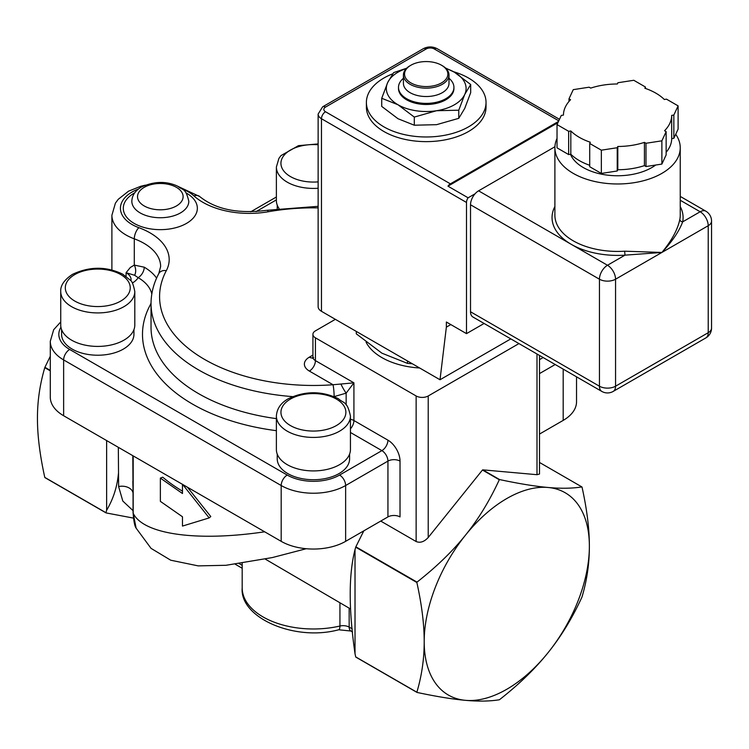 <?xml version="1.0" encoding="UTF-8"?>
<svg xmlns="http://www.w3.org/2000/svg" width="749" height="749" viewBox="0 0 749 749"><rect width="100%" height="100%" fill="white"/><g stroke="black" fill="none" stroke-linecap="round" stroke-linejoin="round"><path stroke-width="1.12" d="M453.566 71.726A59.826 34.538 180 0 1 486.035 102.444A59.826 34.538 180 0 1 468.509 126.862A59.826 34.538 180 0 1 403.318 134.352A59.826 34.538 180 0 1 366.392 102.444A59.826 34.538 180 0 1 392.691 73.833M486.035 102.444L486.035 107.098A59.826 34.538 180 0 1 468.509 131.515A59.826 34.538 180 0 1 403.318 139.005A59.826 34.538 180 0 1 366.392 107.098L366.392 102.444M406.389 68.505A39.884 23.022 0 0 0 387.692 82.53A39.884 23.022 0 0 0 398.009 104.766A39.884 23.022 0 0 0 436.536 110.73A39.884 23.022 0 0 0 464.736 94.449A39.884 23.022 0 0 0 454.409 72.204A39.884 23.022 0 0 0 446.039 68.505M403.421 78.28A27.713 16.001 0 0 0 398.496 87.39L398.496 88.485A27.713 16.001 0 0 0 415.601 103.268A27.713 16.001 0 0 0 445.805 99.804A27.713 16.001 0 0 0 453.931 88.485L453.931 87.39A27.713 16.001 0 0 0 448.997 78.28M445.477 67.972L454.409 72.204L470.69 84.515L464.736 94.449L458.772 110.197L436.536 110.73L414.291 117.078L398.009 104.766L381.728 98.278L387.692 82.53L393.646 72.597L406.707 68.196M381.728 98.278L381.728 106.414L398.009 118.726L414.291 125.214L436.536 124.68L458.772 118.333L464.736 108.399L470.69 92.651L470.69 84.515M414.291 125.214L414.291 117.078M458.772 118.333L458.772 110.197M554.897 206.537A65.519 37.825 0 0 0 571.244 244.324A65.519 37.825 0 0 0 624.984 255.156L607.495 265.258A11.394 6.582 60 0 1 615.556 279.208A11.394 6.582 180 0 1 599.443 279.208L599.443 386.203A11.394 6.582 120 0 0 601.803 391.418L472.881 316.986A11.394 6.582 -60 0 1 470.522 311.771L470.522 204.777A11.394 6.582 -60 0 1 475.072 193.785A11.394 6.582 -60 0 1 478.583 190.826L554.925 146.748M617.813 169.742A54.125 31.252 180 0 0 644.421 165.623L644.421 142.366A54.125 31.252 180 0 1 617.813 146.476L617.813 169.742L617.232 170.987L617.232 147.722L617.813 146.476M644.421 142.366L645.994 143.274L661.882 140.821L666.142 131.646L664.56 130.738A54.125 31.252 180 0 0 671.694 115.374L673.847 115.037L678.107 105.871L666.479 99.149L664.316 99.486A54.125 31.252 180 0 0 644.842 88.242L645.423 86.996L633.785 80.283L617.906 82.736L617.326 83.982A54.125 31.252 180 0 0 590.718 88.101L589.145 87.193L573.257 89.646L568.997 98.821L570.579 99.729A54.125 31.252 180 0 0 563.445 115.093L561.291 115.421L557.031 124.596L568.66 131.309L570.822 130.981L570.822 154.238L568.66 154.575L568.66 131.309M617.232 147.722L601.353 150.184L589.716 143.471L590.296 142.226A54.125 31.252 180 0 1 570.822 130.981M589.716 143.471L589.716 166.727L601.353 173.44L617.232 170.987M601.353 150.184L601.353 173.44M557.031 124.596L557.031 147.853L568.66 154.575M568.997 98.821L568.997 101.443M645.423 86.996L645.423 88.438M671.694 115.374L671.694 138.631L673.847 138.303L678.107 129.128L678.107 105.871M673.847 115.037L673.847 138.303M671.694 138.631A54.125 31.252 180 0 1 666.142 152.281M589.716 165.286A54.125 31.252 180 0 1 570.822 154.238M666.142 131.646L666.142 154.903L661.882 164.078L645.994 166.531L644.421 165.623M645.994 143.274L645.994 166.531M661.882 140.821L661.882 164.078M655.693 165.033A48.423 27.956 180 0 1 583.321 167.57A48.423 27.956 180 0 1 570.466 154.294M675.71 134.286A62.673 36.186 180 0 1 680.242 147.796L680.242 215.244A62.673 36.186 180 0 1 679.839 219.345A2.846 2.313 -168.8 0 0 682.667 221.854A65.519 37.825 0 0 0 680.242 206.537M679.839 219.345C677.723 229.54 671.741 240.579 661.882 252.46L624.984 255.156L624.666 251.196A62.673 36.186 180 0 1 554.897 215.244L554.897 147.796A62.673 36.186 180 0 1 557.031 138.434M470.522 311.771L599.443 386.203A11.394 6.582 0 0 0 615.556 386.203A11.394 6.582 60 0 1 613.197 391.418L705.848 337.921A11.394 6.582 -120 0 0 708.217 332.706L615.556 386.203L615.556 279.208L661.882 252.46L624.666 251.196M661.882 252.46C672.162 241.571 679.09 231.375 682.667 221.854L700.156 211.761A11.394 6.582 -120 0 1 708.217 225.711L708.217 332.706A11.394 6.582 0 0 0 711.55 328.053L711.55 221.058A11.394 6.582 180 0 1 708.217 225.711L661.882 252.46M680.242 147.796A62.673 36.186 180 0 1 679.839 151.888A62.673 36.186 180 0 1 638.232 181.951A62.673 36.186 180 0 1 573.257 173.384A62.673 36.186 180 0 1 554.897 147.796M558.511 121.422L450.383 183.851L325.497 111.741A5.702 3.286 180 0 1 325.497 107.098L426.209 48.947A5.702 3.286 180 0 1 434.27 48.947L558.782 120.832M510.809 338.885L440.019 379.752L446.357 327.144L450.804 324.579M325.497 111.741A5.702 3.286 120 0 0 321.471 118.726A11.394 6.582 0 0 1 318.128 114.073L318.128 306.659A11.394 6.582 0 0 0 321.471 311.312L440.019 379.752M446.357 327.144L446.357 322.004L466.496 333.633L466.496 202.455A5.702 3.286 -60 0 1 468.106 197.802L447.968 186.173A5.702 3.286 -60 0 1 450.383 183.851M484.107 323.465L466.496 333.633M468.106 197.802L475.072 193.785M447.968 186.173L557.921 122.696M441.517 82.905A21.646 12.499 180 0 1 410.901 82.905A21.646 12.499 180 0 1 410.901 65.229A21.646 12.499 180 0 1 441.517 65.229A21.646 12.499 180 0 1 441.517 82.905M410.901 65.229L410.096 65.697A22.788 13.154 0 0 0 403.421 74.994A22.788 13.154 0 0 0 417.493 87.156A22.788 13.154 0 0 0 442.322 84.3A22.788 13.154 0 0 0 448.997 74.994A22.788 13.154 0 0 0 442.322 65.697L441.517 65.229M403.421 74.994L403.421 83.373A22.788 13.154 0 0 0 417.493 95.526A22.788 13.154 0 0 0 442.322 92.67A22.788 13.154 0 0 0 448.997 83.373L448.997 74.994M398.496 87.39A27.713 16.001 0 0 0 415.601 102.173A27.713 16.001 0 0 0 445.805 98.709A27.713 16.001 0 0 0 453.931 87.39M419.646 367.993A62.673 36.186 180 0 1 366.092 342.227M356.309 331.423L356.309 333.839L381.896 353.172L407.484 363.377L412.287 363.742M407.484 360.971L407.484 363.377M539.495 434.074L563.182 420.395A45.577 26.318 0 0 0 576.533 401.792L576.533 376.831M465.485 535.161A116.797 67.429 -60 0 1 548.071 487.477A116.797 67.429 -60 0 1 589.369 546.227A116.797 67.429 -60 0 1 548.071 652.66A116.797 67.429 -60 0 1 465.485 700.334A116.797 67.429 -60 0 1 424.196 641.593A116.797 67.429 -60 0 1 465.485 535.161C478.368 519.188 489.64 500.716 499.302 479.753A134.745 77.793 -60 0 1 499.602 479.575C519.094 483.714 535.245 486.354 548.071 487.477C560.954 488.648 572.227 488.46 581.889 486.925A134.745 77.793 -60 0 1 582.039 487.14C586.954 509.404 589.397 529.103 589.369 546.227C589.397 563.379 586.954 580.26 582.039 596.859A134.745 77.793 -60 0 1 581.889 597.243C572.227 618.206 560.954 636.678 548.071 652.66C535.245 668.66 519.094 684.314 499.602 699.613A134.745 77.793 -60 0 1 499.302 699.781C489.64 701.317 478.368 701.504 465.485 700.334C452.658 699.201 436.508 696.57 417.015 692.432A134.745 77.793 -60 0 1 416.865 692.216C421.781 675.617 424.224 658.745 424.196 641.593C424.224 624.469 421.781 604.771 416.865 582.497A134.745 77.793 -60 0 1 417.015 582.113C436.508 566.824 452.658 551.17 465.485 535.161M50.286 356.281L44.921 367.291A134.745 77.793 120 0 0 44.781 367.675C39.847 384.415 37.403 401.295 37.45 418.307C37.403 435.263 39.847 454.961 44.781 477.394A134.745 77.793 120 0 0 44.921 477.609L106.086 512.915L133.425 518.093M539.495 462.451L581.889 486.925M539.495 355.447L539.495 474.051L536.996 474.697L482.759 469.848L499.602 479.575M133.069 512.297C133.668 520.958 134.68 526.238 136.112 528.12L133.191 513.271A11.394 6.582 180 0 1 133.06 512.297A11.394 6.582 180 0 1 133.06 512.279L133.06 455.832M133.06 495.726A11.394 6.46 179.5 0 1 133.032 495.295A11.394 6.46 179.5 0 1 133.032 495.22M132.807 455.682L133.06 496.606M264.65 531.799C196.818 541.901 143.228 534.346 133.191 513.271L133.191 455.907M160.37 478.096L160.37 501.362L182.475 516.773L182.475 526.079L209.177 517.915L182.475 484.21L182.475 493.516L160.37 478.096L162.72 477.179A182.316 105.263 -0 0 0 182.475 491.175M187.428 487.215L210.787 516.548L209.177 517.915M133.013 492.805A11.394 7.93 -1.8 0 0 118.623 486.55L122.799 501.034L133.06 510.659M118.454 447.396L118.445 448.379M118.333 447.322L118.623 486.55M355.017 549.616L355.017 653.69C348.603 609.283 348.603 574.586 355.017 549.616L355.709 547.191L416.865 582.497M118.454 473.387C117.219 486.738 113.268 499.031 106.63 510.284L106.63 440.562M416.865 692.216L355.709 656.91L355.017 653.69M106.63 510.284L105.937 512.7L44.781 477.394M44.781 367.675L50.286 370.858M60.735 321.939L53.685 329.691L50.286 341.319L50.286 397.139A45.577 26.318 0 0 0 63.637 415.742L281.184 541.34A45.577 26.318 0 0 0 345.635 541.34L387.935 516.922A8.548 4.934 180 0 1 400.022 516.922L400.022 461.103A17.096 9.868 -120 0 0 387.935 440.169L353.921 420.526L353.921 382.842L333.033 384.743A153.826 88.813 180 0 1 166.315 270.661A65.519 37.825 0 0 0 138.883 227.687A39.884 23.022 180 0 1 138.443 189.02M265.286 559.11L350.429 608.9M380.735 521.079L416.135 541.527C420.17 543.184 424.196 541.845 428.222 537.492L482.459 470.026L499.302 479.753M417.015 582.113L355.859 546.807L363.799 530.863M355.709 656.91A134.745 77.793 120 0 0 355.859 657.116L417.015 692.432M50.286 370.39L44.921 367.291M350.438 416.041L350.438 449.531A37.029 21.384 180 0 1 327.585 469.286A37.029 21.384 180 0 1 287.223 464.652A37.029 21.384 180 0 1 276.381 449.531L276.381 416.041A37.029 21.384 0 0 0 287.223 431.162A37.029 21.384 0 0 0 327.585 435.796A37.029 21.384 0 0 0 350.438 416.041C347.162 400.715 343.697 403.655 338.361 398.674C321.892 390.847 305.349 390.791 288.739 398.515C281.006 402.672 276.887 408.514 276.381 416.041M349.586 454.1L349.586 458.837A36.177 20.888 180 0 1 313.41 479.725A36.177 20.888 180 0 1 277.233 458.837L277.233 454.1M134.801 291.539L134.801 325.038A37.029 21.384 180 0 1 97.763 346.413A37.029 21.384 180 0 1 60.735 325.038L60.735 291.539A37.029 21.384 0 0 0 97.763 312.923A37.029 21.384 0 0 0 134.801 291.539C133.434 284.62 131.908 280.828 130.242 280.154L122.714 274.171C106.311 266.241 89.58 266.298 72.522 274.34C64.264 279.789 60.341 285.528 60.735 291.539M133.94 329.597L133.94 334.335A36.177 20.888 180 0 1 97.763 355.223A36.177 20.888 180 0 1 61.587 334.335L61.587 329.597M279.012 208.456A37.029 21.384 180 0 1 276.381 200.535L276.381 167.036A37.029 21.384 0 0 0 318.128 188.242M518.954 343.585L428.222 395.968A8.548 4.934 180 0 1 416.135 395.968L315.423 337.827A8.548 4.934 180 0 1 312.923 334.335A8.548 4.934 180 0 1 315.423 330.852L335.365 319.336M156.588 278.104A56.971 32.89 0 0 0 144.248 267.196L134.296 265.099L130.335 267.459L126.075 272.702L134.586 275.267L138.162 277.645A48.423 27.956 180 0 1 151.794 294.132M341.104 384.415A8.548 1.142 -120 0 0 346.15 393.15L334.129 396.614A8.548 0.889 -94.2 0 0 333.033 384.743L309.384 371.083A8.548 4.934 120 0 0 315.423 360.615L315.423 337.827M346.15 404.966L346.15 393.15L353.921 382.842L315.423 360.615A8.548 4.934 180 0 1 312.923 357.133L312.923 334.335M144.248 267.196A8.548 4.971 -59.6 0 1 138.162 277.645A25.635 14.802 0 0 1 132.348 283.038M111.891 269.94L111.891 215.253A48.423 27.956 0 0 0 134.296 238.828L134.296 265.099A8.548 5.805 -103.7 0 1 134.586 275.267M478.583 190.826L607.495 265.258A11.394 6.582 120 0 0 599.443 279.208L470.522 204.777M680.242 200.264L700.156 211.761A11.394 6.582 120 0 1 705.848 211.19A11.394 11.394 0 0 1 711.55 221.058M426.209 48.947A5.702 3.286 -120 0 0 423.363 48.666C427.951 46.372 432.529 46.372 437.116 48.666A5.702 3.286 120 0 0 434.27 48.947M318.128 114.073L322.65 106.807A5.702 3.286 60 0 1 325.497 107.098M321.471 311.312L321.471 118.726L466.496 202.455M352.554 631.959L350.935 631.023L338.679 629.769A8.548 2.603 -103 0 0 339.934 626.024A71.221 41.12 180 0 1 242.189 587.862L242.189 563.304M350.935 631.023A8.548 4.934 -60 0 1 349.165 627.11A8.548 4.934 0 0 0 339.934 626.024L339.934 602.842M352.208 628.87L349.165 627.11L349.165 608.169M242.189 565.355L239.362 563.716M290.443 425.572A32.479 18.753 180 0 1 305.002 394.208A32.479 18.753 180 0 1 344.774 417.174A32.479 18.753 180 0 1 290.443 425.572M74.806 274.565A32.479 18.753 180 0 1 129.137 282.963A32.479 18.753 180 0 1 89.365 305.929A32.479 18.753 180 0 1 74.806 274.565M318.128 181.867A32.479 18.753 180 0 1 280.931 163.319A32.479 18.753 180 0 1 318.128 144.772M543.128 357.545L539.495 359.642M256.083 211.602L276.381 199.88M151.036 303.083A48.423 27.956 180 0 1 149.978 305.452A170.922 98.681 0 0 0 276.381 430.675M350.438 432.473L381.896 450.636L339.597 475.053A37.029 21.384 180 0 1 287.223 475.053L69.676 349.455A37.029 21.384 180 0 1 60.931 327.238M536.996 474.697L536.996 354.005M428.222 537.492L428.222 395.968M416.135 541.527L416.135 395.968M126.075 276.344L126.075 272.702A17.096 9.868 180 0 1 131.084 279.677L130.588 280.557M134.726 192.821A37.029 21.384 0 0 0 133.846 223.221A37.029 21.384 0 0 0 186.51 223.389A37.029 21.384 0 0 0 185.921 192.821M180.462 212.922A28.49 16.45 0 0 0 188.814 201.294C185.518 187.213 182.559 190.546 178.019 186.37C166.531 180.921 154.313 181.155 141.355 187.053C135.176 190.742 132.002 195.489 131.833 201.294A28.49 16.45 0 0 0 149.425 216.489A28.49 16.45 0 0 0 180.462 212.922M312.923 355.082L309.384 357.133A17.096 9.868 0 0 0 309.384 371.083M182.204 189.02A39.884 23.022 180 0 1 193.954 195.901A65.519 37.825 0 0 0 268.385 211.733A153.826 88.813 180 0 1 318.128 207.885M268.385 211.733A8.548 2.041 -100 0 0 266.897 210.3C238.154 214.036 215.749 209.448 199.693 196.538A8.548 5.88 132.2 0 0 193.954 195.901M166.315 270.661A8.548 6.675 27.9 0 0 158.769 273.638L160.642 266.569A56.971 32.89 180 0 0 134.296 238.828A8.548 3.754 -69.8 0 1 138.883 227.687M158.769 273.638C153.657 283.281 151.073 293.28 151.036 303.635A162.374 93.747 0 0 0 292.69 396.614M149.978 305.452A8.548 6.675 -152.1 0 0 151.036 305.583M350.438 419.309A8.548 4.934 0 0 1 353.921 420.526A8.548 4.934 -60 0 1 350.438 428.849M69.676 349.455A8.548 4.934 120 0 0 63.637 359.923L281.184 485.521A45.577 26.318 0 0 0 345.635 485.521L387.935 461.103A8.548 4.934 60 0 0 381.896 450.636A8.548 4.934 120 0 0 387.935 440.169M387.935 516.922L387.935 461.103A8.548 4.934 180 0 1 400.022 461.103M276.381 418.635A162.374 93.747 180 0 1 151.036 327.36L151.036 303.635M539.495 373.592L555.215 364.52M563.182 369.126L563.182 420.395M281.184 541.34L281.184 485.521A8.548 4.934 -60 0 1 287.223 475.053M345.635 541.34L345.635 485.521A8.548 4.934 -120 0 0 339.597 475.053M50.286 341.319A45.577 26.318 0 0 0 63.637 359.923L63.637 415.742M309.384 357.133A8.548 4.934 -120 0 0 312.82 357.872M144.211 187.344A22.788 13.154 0 0 0 154.425 209.355A22.788 13.154 0 0 0 182.335 193.242A22.788 13.154 0 0 0 144.211 187.344M601.803 391.418A11.394 11.394 0 0 0 613.197 391.418M705.848 337.921A11.394 11.394 0 0 0 711.55 328.053M680.242 196.407L705.848 211.19M322.65 106.807L423.363 48.666M437.116 48.666L559.484 119.316M306.238 548.727L272.299 557.574L226.02 565.289L198.185 565.879L170.716 560.205L151.055 548.371L136.112 528.129M132.845 481.195L132.929 486.382M338.679 629.769C294.629 641.724 239.511 617.728 242.189 587.862M242.189 568.248L235.298 564.259M318.128 143.92L298.477 145.652L280.978 155.605L278.909 158.404L276.381 167.036M277.233 205.104L277.233 208.69M199.693 196.538L175.406 185.181M145.24 185.19L140.887 186.229L128.566 191.164L118.248 199.3L115.421 203.129L111.891 215.253M318.128 206.321L266.897 210.3M250.709 211.817L276.381 196.996M313.653 357.554L312.623 358.34L312.923 357.133"/></g></svg>
